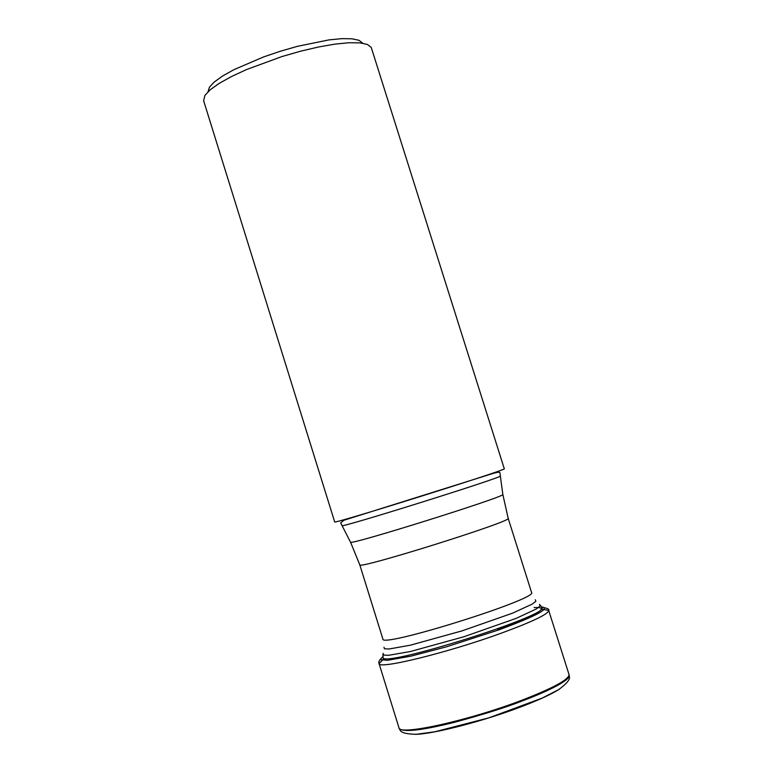 <?xml version="1.0" encoding="UTF-8"?>
<svg xmlns="http://www.w3.org/2000/svg" width="773" height="773" viewBox="0 0 773 773"><rect width="100%" height="100%" fill="white"/><g stroke="black" fill="none" stroke-linecap="round" stroke-linejoin="round"><path stroke-width="1.16" d="M208.092 91.456L209.473 87.146L214.363 81.928L222.614 76.005L233.919 69.676L263.487 56.97L280.319 51.25L297.402 46.341L328.931 39.896L341.83 38.65L351.995 38.795L358.991 40.293L362.576 43.046M203.628 100.722L204.922 95.388L210.198 89.784L219.155 83.407L231.436 76.556L246.51 69.56L281.981 56.545L300.591 51.192L318.534 46.989L334.902 44.129L348.894 42.747L359.889 42.873L367.426 44.467L371.233 47.414L504.276 468.738C510.663 468.689 329.414 525.485 334.68 521.891L203.628 100.722M559.623 689.014C552.048 693.932 539.486 699.749 521.959 706.474C484.227 720.996 432.977 734.244 414.946 734.35M569.237 675.225C570.397 680.994 542.105 693.516 522.712 700.773C506.499 707.208 483.569 714.436 453.925 722.446C421.594 730.456 403.351 732.475 399.187 728.524L400.511 730.871C402.395 733.026 407.671 734.166 416.357 734.282L434.909 731.77L488.884 717.846L542.192 698.096L558.483 689.719C565.662 684.569 569.343 680.491 569.527 677.515L569.005 674.491C569.247 679.341 553.739 687.844 522.471 700C469.182 720.552 398.288 736.118 398.965 727.78L399.187 728.514M542.395 609.308L548.695 610.39C548.55 614.004 532.79 621.589 501.416 633.135C447.973 652.673 377.775 669.853 379.05 663.543L383.601 659.069M382.906 656.625L381.031 658.48L381.147 659.736L387.408 660.306L410.917 656.161L446.784 646.73L499.02 629.821C536.752 615.81 550.936 608.167 541.573 606.902M534.114 607.568C550.859 606.776 538.684 614.081 497.599 629.483M382.886 654.518L383.108 657.456C380.635 668.394 550.154 615.269 541.892 607.694L540.385 605.162M341.966 525.534L342.004 525.63C340.516 528.181 503.078 477.241 500.402 475.994L500.382 475.888M350.498 542.095L350.556 542.221C349.609 545.496 505.494 496.653 502.846 494.498L502.827 494.353M359.774 564.802C356.092 570.29 514.325 520.702 508.17 518.297L502.846 494.498L499.928 472.96C500.16 471.743 497.358 472.061 491.512 473.917L343.937 520.248L340.661 522.867L350.556 542.221L359.774 564.802L382.886 639.029C380.393 648.373 538.926 598.689 531.553 592.447L508.17 518.297M383.978 647.194L384.403 648.779L389.08 648.991L410.308 645.204L461.964 630.894L512.557 613.163L532.153 604.148L535.863 601.307L535.312 599.771M383.166 653.359L383.601 655.05L388.423 655.33L410.376 651.523L463.81 636.778L516.113 618.39L536.307 608.979L540.105 605.993L539.496 604.36M382.954 656.866C379.591 659.514 378.287 661.746 379.05 663.543L398.965 727.78M541.68 607.124C547.323 608.196 549.661 609.288 548.695 610.39L569.005 674.491"/></g></svg>
